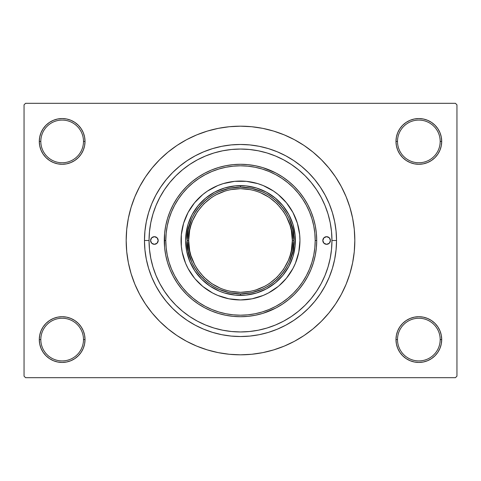 <?xml version="1.0" encoding="UTF-8"?>
<svg xmlns="http://www.w3.org/2000/svg" width="481" height="481" viewBox="0 0 481 481"><rect width="100%" height="100%" fill="white"/><g stroke="black" fill="none" stroke-linecap="round" stroke-linejoin="round"><path stroke-width="0.72" d="M441.269 344.041L441.708 339.58A22.866 22.866 0 0 1 418.843 362.446A22.866 22.866 0 0 1 395.977 339.58L397.504 339.58A21.338 21.338 0 0 0 418.843 360.918A21.338 21.338 0 0 0 440.181 339.58A21.338 21.338 0 0 0 418.843 318.242A21.338 21.338 0 0 0 397.504 339.58L395.977 339.58A22.866 22.866 0 0 1 418.843 316.714A22.866 22.866 0 0 1 441.708 339.58L440.181 339.58A21.338 21.338 0 0 1 418.843 360.918A21.338 21.338 0 0 1 397.504 339.58A21.338 21.338 0 0 1 418.843 318.242A21.338 21.338 0 0 1 440.181 339.58L441.708 339.58L441.269 335.119L439.965 330.832L437.854 326.876L435.01 323.412L431.547 320.568L427.591 318.458L423.304 317.153L418.843 316.714L414.382 317.153L410.095 318.458L406.138 320.568L402.675 323.412L399.831 326.876L397.721 330.832L396.416 335.119L395.977 339.58L396.416 344.041L397.721 348.328L399.831 352.284L402.675 355.748L406.138 358.592L410.095 360.702L414.382 362.007L418.843 362.446L423.304 362.007L427.591 360.702L431.547 358.592L435.01 355.748L437.854 352.284L439.965 348.328L441.269 344.041L441.708 339.58L441.269 335.119M39.731 335.119L39.292 339.58L40.819 339.58A21.338 21.338 0 0 0 62.157 360.918A21.338 21.338 0 0 0 83.496 339.58A21.338 21.338 0 0 0 62.157 318.242A21.338 21.338 0 0 0 40.819 339.58L39.292 339.58A22.866 22.866 0 0 1 62.157 316.714A22.866 22.866 0 0 1 85.023 339.58L83.496 339.58A21.338 21.338 0 0 1 62.157 360.918A21.338 21.338 0 0 1 40.819 339.58A21.338 21.338 0 0 1 62.157 318.242A21.338 21.338 0 0 1 83.496 339.58L85.023 339.58L84.584 335.119L83.279 330.832L81.169 326.876L78.325 323.412L74.862 320.568L70.905 318.458L66.618 317.153L62.157 316.714L57.696 317.153L53.409 318.458L49.453 320.568L45.99 323.412L43.146 326.876L41.035 330.832L39.731 335.119L39.292 339.58L39.731 344.041L41.035 348.328L43.146 352.284L45.99 355.748L49.453 358.592L53.409 360.702L57.696 362.007L62.157 362.446L66.618 362.007L70.905 360.702L74.862 358.592L78.325 355.748L81.169 352.284L83.279 348.328L84.584 344.041L85.023 339.58A22.866 22.866 0 0 1 62.157 362.446A22.866 22.866 0 0 1 39.292 339.58L39.731 344.041L41.035 348.328L43.146 352.284M39.731 136.959L39.292 141.42L40.819 141.42A21.338 21.338 0 0 0 62.157 162.758A21.338 21.338 0 0 0 83.496 141.42A21.338 21.338 0 0 0 62.157 120.082A21.338 21.338 0 0 0 40.819 141.42L39.292 141.42A22.866 22.866 0 0 1 62.157 118.554A22.866 22.866 0 0 1 85.023 141.42L83.496 141.42A21.338 21.338 0 0 1 62.157 162.758A21.338 21.338 0 0 1 40.819 141.42A21.338 21.338 0 0 1 62.157 120.082A21.338 21.338 0 0 1 83.496 141.42L85.023 141.42L84.584 136.959L83.279 132.672L81.169 128.716L78.325 125.252L74.862 122.408L70.905 120.298L66.618 118.993L62.157 118.554L57.696 118.993L53.409 120.298L49.453 122.408L45.99 125.252L43.146 128.716L41.035 132.672L39.731 136.959L39.292 141.42L39.731 145.881L41.035 150.168L43.146 154.124L45.99 157.588L49.453 160.432L53.409 162.542L57.696 163.847L62.157 164.286L66.618 163.847L70.905 162.542L74.862 160.432L78.325 157.588L81.169 154.124L83.279 150.168L84.584 145.881L85.023 141.42A22.866 22.866 0 0 1 62.157 164.286A22.866 22.866 0 0 1 39.292 141.42L39.731 145.881M441.269 145.881L441.708 141.42A22.866 22.866 0 0 1 418.843 164.286A22.866 22.866 0 0 1 395.977 141.42L397.504 141.42A21.338 21.338 0 0 0 418.843 162.758A21.338 21.338 0 0 0 440.181 141.42A21.338 21.338 0 0 0 418.843 120.082A21.338 21.338 0 0 0 397.504 141.42L395.977 141.42A22.866 22.866 0 0 1 418.843 118.554A22.866 22.866 0 0 1 441.708 141.42L440.181 141.42A21.338 21.338 0 0 1 418.843 162.758A21.338 21.338 0 0 1 397.504 141.42A21.338 21.338 0 0 1 418.843 120.082A21.338 21.338 0 0 1 440.181 141.42L441.708 141.42L441.269 136.959L439.965 132.672L437.854 128.716L435.01 125.252L431.547 122.408L427.591 120.298L423.304 118.993L418.843 118.554L414.382 118.993L410.095 120.298L406.138 122.408L402.675 125.252L399.831 128.716L397.721 132.672L396.416 136.959L395.977 141.42L396.416 145.881L397.721 150.168L399.831 154.124L402.675 157.588L406.138 160.432L410.095 162.542L414.382 163.847L418.843 164.286L423.304 163.847L427.591 162.542L431.547 160.432L435.01 157.588L437.854 154.124L439.965 150.168L441.269 145.881L441.708 141.42L441.269 136.959L439.965 132.672L437.854 128.716M329.569 219.727L330.213 222.709M327.615 212.65L328.234 214.676M336.532 240.5L331.956 240.5L336.532 240.5L336.069 249.916L334.686 259.235L332.395 268.374L329.22 277.248L325.192 285.768L320.346 293.849L314.73 301.419L308.405 308.405L301.419 314.73L293.849 320.346L285.768 325.192L277.248 329.22L268.374 332.395L259.235 334.686L249.916 336.069L240.5 336.532L231.084 336.069L221.765 334.686L212.626 332.395L203.752 329.22L195.232 325.192L187.151 320.346L179.581 314.73L172.595 308.405L166.27 301.419L160.654 293.849L155.808 285.768L151.78 277.248L148.605 268.374L146.314 259.235L144.931 249.916L144.468 240.5A96.032 96.032 0 0 1 240.5 144.468A96.032 96.032 0 0 1 336.532 240.5A96.032 96.032 0 0 1 240.5 336.532A96.032 96.032 0 0 1 144.468 240.5L144.931 231.084L146.314 221.765L148.605 212.626L151.78 203.752L155.808 195.232L160.654 187.151L166.27 179.581L172.595 172.595L179.581 166.27L187.151 160.654L195.232 155.808L203.752 151.78L212.626 148.605L221.765 146.314L231.084 144.931L240.5 144.468L249.916 144.931L259.235 146.314L268.374 148.605L277.248 151.78L285.768 155.808L293.849 160.654L301.419 166.27L308.405 172.595L314.73 179.581L320.346 187.151L325.192 195.232L329.22 203.752L332.395 212.626L334.686 221.765L336.069 231.084L336.532 240.5M149.044 240.5L144.468 240.5L149.044 240.5A91.456 91.456 0 0 1 240.5 149.044A91.456 91.456 0 0 1 331.956 240.5A91.456 91.456 0 0 1 240.5 331.956A91.456 91.456 0 0 1 149.044 240.5L149.483 249.465L150.8 258.345L152.982 267.051L156.006 275.499L159.842 283.616L164.454 291.312L169.805 298.521L175.83 305.17L182.479 311.195L189.688 316.546L197.384 321.158L205.501 324.994L213.949 328.018L222.655 330.2L231.535 331.517L240.5 331.956L249.465 331.517L258.345 330.2L267.051 328.018L275.499 324.994L283.616 321.158L291.312 316.546L298.521 311.195L305.17 305.17L311.195 298.521L316.546 291.312L321.158 283.616L324.994 275.499L328.018 267.051L330.2 258.345L331.517 249.465L331.956 240.5L331.517 231.535L330.2 222.655L328.018 213.949L324.994 205.501L321.158 197.384L316.546 189.688L311.195 182.479L305.17 175.83L298.521 169.805L291.312 164.454L283.616 159.842L275.499 156.006L267.051 152.982L258.345 150.8L249.465 149.483L240.5 149.044L231.535 149.483L222.655 150.8L213.949 152.982L205.501 156.006L197.384 159.842L189.688 164.454L182.479 169.805L175.83 175.83L169.805 182.479L164.454 189.688L159.842 197.384L156.006 205.501L152.982 213.949L150.8 222.655L149.483 231.535L149.044 240.5M240.5 126.178L229.293 126.725L218.2 128.373L207.317 131.103L196.753 134.878L186.61 139.676L176.984 145.442L167.977 152.128L159.662 159.662L152.128 167.977L145.442 176.984L139.676 186.61L134.878 196.753L131.103 207.317L128.373 218.2L126.725 229.293L126.178 240.5L126.725 251.707L128.373 262.8L131.103 273.683L134.878 284.247L139.676 294.39L145.442 304.016L152.128 313.023L159.662 321.338L167.977 328.872L176.984 335.558L186.61 341.324L196.753 346.122L207.317 349.897L218.2 352.627L229.293 354.275L240.5 354.822L251.707 354.275L262.8 352.627L273.683 349.897L284.247 346.122L294.39 341.324L304.016 335.558L313.023 328.872L321.338 321.338L328.872 313.023L335.558 304.016L341.324 294.39L346.122 284.247L349.897 273.683L352.627 262.8L354.275 251.707L354.822 240.5A114.322 114.322 0 0 1 240.5 354.822A114.322 114.322 0 0 1 126.178 240.5A114.322 114.322 0 0 1 240.5 126.178A114.322 114.322 0 0 1 354.822 240.5L354.275 229.293L352.627 218.2L349.897 207.317L346.122 196.753L341.324 186.61L335.558 176.984L328.872 167.977L321.338 159.662L313.023 152.128L304.016 145.442L294.39 139.676L284.247 134.878L273.683 131.103L262.8 128.373L251.707 126.725L240.5 126.178L233.026 126.425M455.423 377.687L25.577 377.687L24.05 376.16L24.05 104.84L25.577 103.313L455.423 103.313L25.577 103.313L24.05 104.84L24.05 376.16L25.577 377.687L455.423 377.687L456.95 376.16L456.95 104.84L456.95 376.16L455.423 377.687M164.562 247L164.61 233.477M164.857 231.193L165.584 226.503M166.125 223.845L166.757 221.248M166.787 221.14L167.202 219.613M168.031 216.901L168.663 215.037M168.705 214.923L169.468 212.879M170.539 210.269L171.11 208.976M171.122 208.946L172.42 206.241M173.635 203.92L176.214 199.561M177.303 197.901L181.481 192.274M182.437 191.131L186.189 187.031M187.963 185.287L191.36 182.245M193.506 180.495L196.988 177.928M199.338 176.353L203.048 174.122M205.483 172.805L209.596 170.833M211.887 169.859L217.117 167.959M218.512 167.526L225.33 165.813M227.327 165.434L232.293 164.73M234.902 164.49L239.34 164.292M242.153 164.304L244.384 164.382M244.402 164.388L246.44 164.52M249.254 164.791L253.577 165.416M256.235 165.927L260.852 167.051M263.053 167.701L275.565 172.829M275.601 172.847L276.034 173.076M278.042 174.17L281.199 176.058M281.217 176.07L282.106 176.641M284.343 178.156L286.52 179.75M286.55 179.774L287.848 180.778M290.025 182.57L293.206 185.444M295.214 187.446L298.208 190.71M299.879 192.725L302.898 196.735M304.226 198.701L307.648 204.443M308.327 205.742L310.383 210.083M305.441 176.106L303.547 174.248M292.358 165.163L289.442 163.239M232.239 149.417L229.088 149.759M207.305 155.279L204.01 156.638M155.357 273.893L156.728 277.194M174.934 304.263L175.926 305.267M204.01 324.362L207.305 325.721M220.412 329.725L223.779 330.417M229.088 331.241L232.239 331.583M281.932 322.036L285.083 320.358M303.565 306.74L305.441 304.894M310.407 270.863L308.321 275.27M307.648 276.557L304.034 282.594M302.898 284.265L299.879 288.275M298.208 290.29L295.214 293.554M293.212 295.544L290.025 298.43M287.848 300.222L286.55 301.226M286.52 301.25L284.343 302.844M282.106 304.359L281.217 304.93M281.199 304.942L278.042 306.83M276.034 307.924L275.601 308.153M275.565 308.171L263.053 313.299M260.852 313.949L257.305 314.839M257.281 314.845L256.235 315.073M253.577 315.584L249.254 316.209M246.428 316.486L242.165 316.696M239.334 316.708L234.902 316.51M232.293 316.27L227.279 315.56M225.33 315.187L218.512 313.474M217.123 313.041L211.887 311.141M209.596 310.167L205.483 308.195M203.048 306.878L199.338 304.647M196.988 303.072L193.506 300.505M191.36 298.755L187.963 295.713M186.189 293.969L182.437 289.869M181.481 288.726L177.303 283.099M176.184 281.397L173.635 277.08M172.42 274.759L171.122 272.054M171.11 272.024L170.539 270.731M169.474 268.133L168.705 266.077M168.663 265.963L168.025 264.087M167.202 261.387L166.787 259.86M166.769 259.806L166.125 257.155M165.584 254.497L164.857 249.807M164.61 247.523L164.568 247.042M455.423 103.313L456.95 104.84L455.423 103.313M240.5 354.822L247.974 354.575M328.872 313.023L335.558 304.016L339.508 297.661M152.128 167.977L145.442 176.984L141.492 183.339M431.547 122.408L427.591 120.298L423.304 118.993L418.843 118.554L414.382 118.993M406.138 160.432L410.095 162.542L414.382 163.847L418.843 164.286L423.304 163.847M431.547 160.432L435.01 157.588L437.854 154.124L439.965 150.168M74.862 122.408L70.905 120.298L66.618 118.993L62.157 118.554L57.696 118.993M41.035 150.168L43.146 154.124M49.453 160.432L53.409 162.542L57.696 163.847L62.157 164.286L66.618 163.847M74.862 160.432L78.325 157.588L81.169 154.124M74.862 320.568L70.905 318.458L66.618 317.153L62.157 316.714L57.696 317.153M49.453 320.568L45.99 323.412L43.146 326.876L41.035 330.832M49.453 358.592L53.409 360.702L57.696 362.007L62.157 362.446L66.618 362.007M439.965 330.832L437.854 326.876M431.547 320.568L427.591 318.458L423.304 317.153L418.843 316.714L414.382 317.153M406.138 320.568L402.675 323.412L399.831 326.876M406.138 358.592L410.095 360.702L414.382 362.007L418.843 362.446L423.304 362.007M335.558 176.984L328.872 167.977M218.2 128.373L207.317 131.103M145.442 304.016L152.128 313.023M262.8 352.627L273.683 349.897M195.232 155.808L203.752 151.78M325.192 195.232L329.22 203.752M285.768 325.192L277.248 329.22M155.808 285.768L151.78 277.248M326.346 272.048L326.232 272.348M158.189 240.5A3.812 3.812 0 0 1 154.377 244.312A3.812 3.812 0 0 1 150.565 240.5L151.683 237.806L154.377 236.688L157.071 237.806L158.189 240.5L157.071 243.194L154.377 244.312L151.683 243.194L150.565 240.5A3.812 3.812 0 0 1 154.377 236.688A3.812 3.812 0 0 1 158.189 240.5M330.435 240.5A3.812 3.812 0 0 1 326.623 244.312A3.812 3.812 0 0 1 322.811 240.5L323.929 237.806L326.623 236.688L329.317 237.806L330.435 240.5L329.317 243.194L326.623 244.312L323.929 243.194L322.811 240.5A3.812 3.812 0 0 1 326.623 236.688A3.812 3.812 0 0 1 330.435 240.5M181.054 240.524A59.446 59.446 0 0 0 194.546 278.21L188.071 268.524L185.576 263.251L182.197 252.098L181.337 246.326L181.337 234.674L183.61 223.244L188.071 212.476L194.546 202.79L202.79 194.546L207.473 191.071L217.749 185.576L223.244 183.61L234.674 181.337L246.326 181.337L257.756 183.61L263.251 185.576L273.527 191.071L278.21 194.546L286.454 202.79L292.929 212.476L297.39 223.244L299.663 234.674L299.946 240.5A59.446 59.446 0 0 1 240.5 299.946A59.446 59.446 0 0 1 181.054 240.5A59.446 59.446 0 0 1 240.5 181.054A59.446 59.446 0 0 1 299.946 240.5L298.803 252.098L295.424 263.251L292.929 268.524L286.454 278.21A59.446 59.446 0 0 0 299.946 240.524M240.524 299.946A59.446 59.446 0 0 0 278.21 286.454L268.524 292.929L263.251 295.424L252.098 298.803L240.5 299.946L228.902 298.803L217.749 295.424L212.476 292.929L202.79 286.454A59.446 59.446 0 0 0 240.476 299.946M164.286 240.5L165.807 240.5A74.693 74.693 0 0 1 240.5 165.807A74.693 74.693 0 0 1 315.193 240.5L316.714 240.5A76.214 76.214 0 0 0 240.5 164.286A76.214 76.214 0 0 0 164.286 240.5A76.214 76.214 0 0 1 240.5 164.286A76.214 76.214 0 0 1 316.714 240.5L316.348 247.968L315.247 255.369L313.432 262.626L310.912 269.667L307.714 276.425L303.872 282.84L299.416 288.853L294.39 294.39L288.853 299.416L282.84 303.872L276.425 307.714L269.667 310.912L262.626 313.432L255.369 315.247L247.968 316.348L240.5 316.714L233.032 316.348L225.631 315.247L218.374 313.432L211.333 310.912L204.575 307.714L198.16 303.872L192.147 299.416L186.61 294.39L181.584 288.853L177.128 282.84L173.286 276.425L170.088 269.667L167.568 262.626L165.753 255.369L164.652 247.968L164.286 240.5L164.652 233.032L165.753 225.631L167.568 218.374L170.088 211.333L173.286 204.575L177.128 198.16L181.584 192.147L186.61 186.61L192.147 181.584L198.16 177.128L204.575 173.286L211.333 170.088L218.374 167.568L225.631 165.753L233.032 164.652L240.5 164.286L247.968 164.652L255.369 165.753L262.626 167.568L269.667 170.088L276.425 173.286L282.84 177.128L288.853 181.584L294.39 186.61L299.416 192.147L303.872 198.16L307.714 204.575L310.912 211.333L313.432 218.374L315.247 225.631L316.348 233.032L316.714 240.5A76.214 76.214 0 0 1 240.5 316.714A76.214 76.214 0 0 1 164.286 240.5A76.214 76.214 0 0 0 240.5 316.714A76.214 76.214 0 0 0 316.714 240.5L315.193 240.5L314.833 233.177L313.756 225.926L311.977 218.819L309.505 211.917L306.373 205.291L302.603 199.002L298.238 193.115L293.314 187.686L287.885 182.762L281.998 178.397L275.709 174.627L269.083 171.495L262.181 169.023L255.074 167.244L247.823 166.167L240.5 165.807L233.177 166.167L225.926 167.244L218.819 169.023L211.917 171.495L205.291 174.627L199.002 178.397L193.115 182.762L187.686 187.686L182.762 193.115L178.397 199.002L174.627 205.291L171.495 211.917L169.023 218.819L167.244 225.926L166.167 233.177L165.807 240.5L166.167 247.823L167.244 255.074L169.023 262.181L171.495 269.083L174.627 275.709L178.397 281.998L182.762 287.885L187.686 293.314L193.115 298.238L199.002 302.603L205.291 306.373L211.917 309.505L218.819 311.977L225.926 313.756L233.177 314.833L240.5 315.193L247.823 314.833L255.074 313.756L262.181 311.977L269.083 309.505L275.709 306.373L281.998 302.603L287.885 298.238L293.314 293.314L298.238 287.885L302.603 281.998L306.373 275.709L309.505 269.083L311.977 262.181L313.756 255.074L314.833 247.823L315.193 240.5A74.693 74.693 0 0 1 240.5 315.193A74.693 74.693 0 0 1 165.807 240.5L164.286 240.5M326.214 208.598L324.994 205.501M213.949 152.982L205.501 156.006M152.982 267.051L156.006 275.499M267.051 328.018L275.499 324.994M185.888 235.119L187.987 224.573L192.105 214.634L198.082 205.688L205.688 198.082L214.634 192.105L224.573 187.987L235.119 185.888L245.881 185.888L256.427 187.987L266.366 192.105L275.312 198.082L282.918 205.688L288.895 214.634L293.013 224.573L295.112 235.119L295.112 245.881L293.013 256.427L288.895 266.366L282.918 275.312L275.312 282.918L266.366 288.895L256.427 293.013L245.881 295.112L235.119 295.112L224.573 293.013L219.498 291.197L210.011 286.129L201.695 279.305L194.871 270.989L189.803 261.502L186.682 251.208L185.624 240.5L186.682 229.792M286.454 278.21L278.962 285.828M202.79 286.454L195.172 278.962M299.946 240.476A59.446 59.446 0 0 0 286.454 202.79L285.828 202.038M282.533 198.467L282.07 198.004M240.476 181.054A59.446 59.446 0 0 0 202.79 194.546L202.038 195.172M198.467 198.467L198.004 198.93M198.467 282.533L198.93 282.996M282.533 282.533L282.996 282.07M295.112 245.881L294.318 251.208M282.918 275.312L279.305 279.305M256.427 293.013L251.208 294.318M245.881 295.112L240.5 295.376L240.5 293.849L251.545 292.695L262.109 289.279M235.119 295.112L229.792 294.318M205.688 282.918L201.695 279.305M187.987 256.427L186.682 251.208M185.888 245.881L185.624 240.5M198.082 205.688L201.695 201.695M224.573 187.987L229.792 186.682M235.119 185.888L240.5 185.624A54.876 54.876 0 0 0 185.624 240.5A54.876 54.876 0 0 0 240.5 295.376A54.876 54.876 0 0 1 185.624 240.5A54.876 54.876 0 0 1 240.5 185.624A54.876 54.876 0 0 1 295.376 240.5A54.876 54.876 0 0 1 240.5 295.376A54.876 54.876 0 0 0 295.376 240.5A54.876 54.876 0 0 0 240.5 185.624L240.5 187.151L240.5 185.624M245.881 185.888L251.208 186.682M275.312 198.082L279.305 201.695M293.013 224.573L294.318 229.792M295.112 235.119L295.376 240.5M278.21 194.546A59.446 59.446 0 0 0 240.524 181.054M194.546 202.79A59.446 59.446 0 0 0 181.054 240.476M323.454 242.616L323.929 243.194M157.546 238.384L157.071 237.806M262.109 191.721L251.545 188.305L240.5 187.151L229.455 188.305L218.891 191.721M289.279 262.109L292.695 251.545L293.849 240.5L292.695 229.455L289.279 218.891M218.891 289.279L229.455 292.695L240.5 293.849L240.5 295.376M191.721 218.891L188.305 229.455L187.151 240.5L188.305 251.545L191.721 262.109M211.706 283.592L220.665 288.384L225.457 290.097L230.387 291.33L240.5 292.328L250.613 291.33L255.543 290.097L264.929 286.207L269.294 283.592L277.146 277.146L283.592 269.294L288.384 260.335L290.097 255.543L291.33 250.613L292.328 240.5L293.849 240.5C295.995 224.892 279.99 187.879 240.5 187.151C201.01 187.879 185.005 224.892 187.151 240.5C185.005 256.108 201.01 293.121 240.5 293.849C279.99 293.121 295.995 256.108 293.849 240.5L292.328 240.5C294.408 255.658 278.86 291.618 240.5 292.328C202.14 291.618 186.592 255.658 188.672 240.5L187.151 240.5A53.349 53.349 0 0 1 240.5 187.151A53.349 53.349 0 0 1 293.849 240.5A53.349 53.349 0 0 1 240.5 293.849A53.349 53.349 0 0 1 187.151 240.5L188.672 240.5L189.67 250.613L190.903 255.543L194.793 264.929L197.408 269.294L203.854 277.146L211.736 283.61M269.294 197.408L260.335 192.616L255.543 190.903L250.613 189.67L240.5 188.672L230.387 189.67L225.457 190.903L216.071 194.793L211.706 197.408L203.854 203.854L197.408 211.706L192.616 220.665L190.903 225.457L189.67 230.387L188.672 240.5C186.592 225.342 202.14 189.382 240.5 188.672C278.86 189.382 294.408 225.342 292.328 240.5L291.33 230.387L290.097 225.457L286.207 216.071L283.592 211.706L277.146 203.854L269.264 197.39"/></g></svg>
